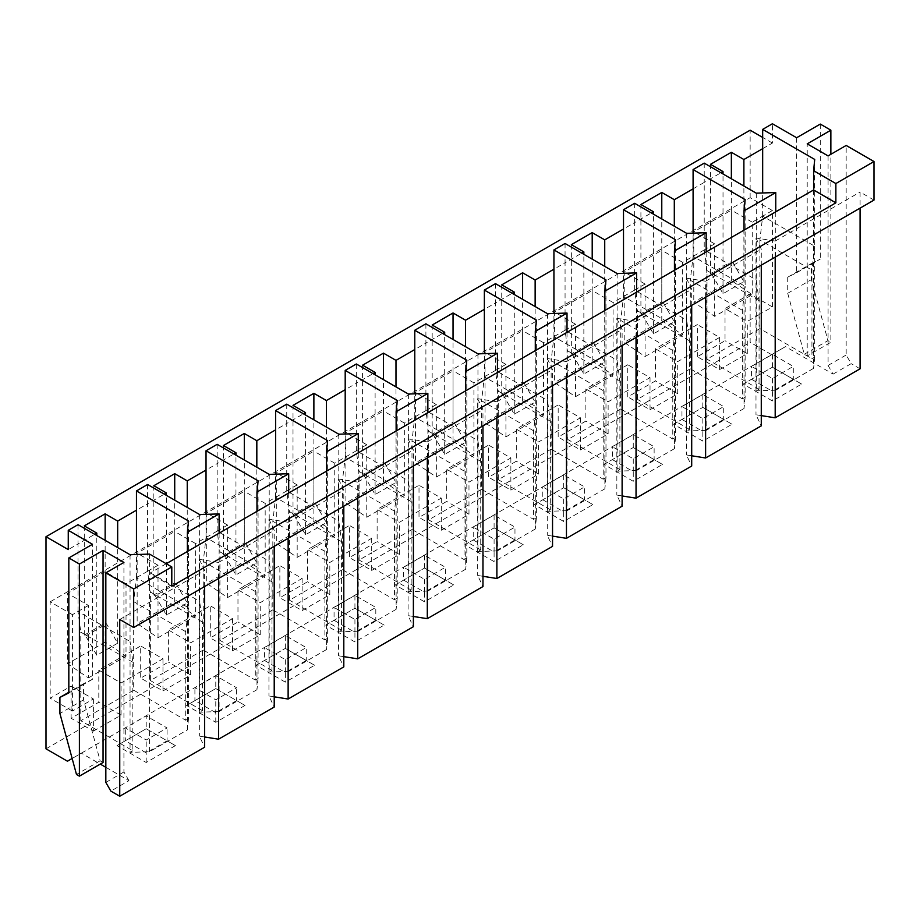 <?xml version="1.0" encoding="UTF-8"?>
<svg xmlns="http://www.w3.org/2000/svg" width="920" height="920" viewBox="0 0 920 920"><rect width="100%" height="100%" fill="white"/><g stroke="black" fill="none" stroke-linecap="round" stroke-linejoin="round"><path stroke-width="0.69" stroke-dasharray="4.6 3.45" d="M761.277 415.61L755.987 414.77L761.277 425.856M691.702 455.779L686.412 454.94L691.702 466.026M622.115 495.949L616.837 495.109L622.115 506.195M552.54 536.118L547.25 535.279L552.54 546.365M482.966 576.299L477.675 575.46L482.966 586.546M413.379 616.469L408.089 615.63L413.379 626.716M343.804 656.638L338.514 655.799L343.804 666.885M274.217 696.808L268.939 695.969L274.217 707.054M204.642 736.977L199.352 736.138L204.642 747.224M105.834 767.314L128.938 780.654L110.848 791.096M72.139 758.482L81.351 753.169L100.268 764.094M81.351 753.169L785.496 346.633L771.581 354.671L750.145 342.297L750.145 294.089L725.029 308.591L747.293 321.448L759.885 314.18L759.885 328.635L811.934 358.685L814.717 357.086L814.717 246.203L811.934 270.123L811.934 358.685M828.081 155.905L828.081 365.435L833.083 374.118L785.496 346.633M833.083 374.118L851.172 363.664L846.17 354.993L846.17 145.452M860.085 368.816L851.172 363.664M146.199 728.744L167.072 740.795L146.199 752.847L125.315 740.795L146.199 728.744L116.966 745.625L146.199 762.496L175.421 745.625L146.199 728.744L146.199 715.898L167.072 727.95L146.199 740.002L125.315 727.95L146.199 715.898M256.128 665.275L285.349 648.404L256.128 665.275L285.349 682.145L314.582 665.275L285.349 648.404L306.233 660.456L285.349 672.508L285.349 682.145M395.289 584.936L424.511 568.066L395.289 584.936L424.511 601.806L453.732 584.936L424.511 568.066L445.383 580.117L424.511 592.169L424.511 601.806M534.451 504.597L563.672 487.715L534.451 504.597L563.672 521.467L592.894 504.597L563.672 487.715L584.545 499.767L563.672 511.819L563.672 521.467M673.612 424.246L702.834 407.376L673.612 424.246L702.834 441.117L732.056 424.246L702.834 407.376L723.706 419.428L702.834 431.48L702.834 441.117M743.187 384.077L772.409 367.206L743.187 384.077L772.409 400.947L801.642 384.077L772.409 367.206L793.293 379.258L772.409 391.31L772.409 400.947M604.026 464.416L633.259 447.546L604.026 464.416L633.259 481.298L662.481 464.416L633.259 447.546L654.131 459.597L633.259 471.649L633.259 481.298M464.876 544.766L494.097 527.896L464.876 544.766L494.097 561.637L523.319 544.766L494.097 527.896L514.97 539.948L494.097 552L494.097 561.637M325.714 625.106L354.936 608.235L325.714 625.106L354.936 641.976L384.157 625.106L354.936 608.235L375.808 620.287L354.936 632.339L354.936 641.976M215.774 688.574L236.647 700.626L215.774 712.678L194.902 700.626L215.774 688.574L186.553 705.444L215.774 722.327L244.996 705.444L215.774 688.574L215.774 675.717L236.647 687.769L215.774 699.821L194.902 687.769L215.774 675.717M215.774 722.327L215.774 699.821M186.553 705.444L194.902 700.626L194.902 687.769M244.996 705.444L236.647 700.626L236.647 687.769M775.192 257.128L775.192 241.063L755.987 238.015L755.987 414.77M704.225 163.127L704.225 182.413L720.923 172.776M693.094 188.841L704.225 182.413L704.225 249.906L707.008 270.606L707.008 359.168L719.601 351.9L719.601 369.575L697.337 356.718L725.029 340.733L725.029 308.591M755.987 238.015L761.277 249.101L761.277 265.167M705.617 297.309L705.617 281.233L686.412 278.185L686.412 454.94M686.412 278.185L691.702 289.271L691.702 305.336M636.042 337.479L636.042 321.402L616.837 318.354L616.837 495.109M616.837 318.354L622.115 329.44L622.115 345.506M566.455 377.648L566.455 361.583L547.25 358.524L547.25 535.279M547.25 358.524L552.54 369.61L552.54 385.687M496.88 417.818L496.88 401.752L477.675 398.693L477.675 575.46M477.675 398.693L482.966 409.779L482.966 425.856M427.294 457.987L427.294 441.922L408.089 438.874L408.089 615.63M408.089 438.874L413.379 449.96L413.379 466.026M357.719 498.157L357.719 482.091L338.514 479.044L338.514 655.799M338.514 479.044L343.804 490.13L343.804 506.195M288.132 538.338L288.132 522.261L268.939 519.213L268.939 695.969M268.939 519.213L274.217 530.299L274.217 546.365M218.558 578.507L218.558 562.442L199.352 559.383L199.352 736.138M199.352 559.383L204.642 570.469L204.642 586.534M175.421 745.625L167.072 740.795L167.072 727.95M116.966 745.625L125.315 740.795L125.315 727.95M146.199 762.496L146.199 740.002M185.713 720.233L188.496 718.623L188.496 607.752L185.713 631.672L185.713 720.233L133.676 690.184L133.676 675.717L150.374 666.08L150.374 680.547L162.966 673.268L162.966 690.943L140.702 678.097L168.394 662.101L168.394 629.97L210.277 605.785L210.277 637.917L237.969 621.931L237.969 589.8L279.852 565.616L279.852 597.747L307.556 581.762L307.556 549.62L349.439 525.435L349.439 557.577L377.131 541.592L377.131 509.45L419.014 485.265L419.014 517.408L446.706 501.423L446.706 469.28L488.6 445.096L488.6 477.238L516.292 461.242L516.292 429.111L558.175 404.926L558.175 437.069L585.867 421.072L585.867 388.941L627.762 364.757L627.762 396.888L655.454 380.903L655.454 348.76L697.337 324.587L697.337 356.718M185.713 631.672L133.676 601.622L133.676 675.717L121.072 682.996L98.808 670.139L140.702 645.955L140.702 678.097M188.496 520.984L188.496 607.752L136.459 577.702L133.676 601.622M132.837 750.766L130.053 752.364L130.053 641.493L132.837 662.205L132.837 750.766L80.787 720.716L93.38 713.448L93.38 731.124L71.116 718.267L98.808 702.27L98.808 670.139M132.837 662.205L80.787 632.155L80.787 720.716M130.053 554.726L130.053 641.493L78.004 611.443L80.787 632.155M199.629 514.556L199.629 601.323L202.411 622.035L202.411 710.596L199.629 712.195L199.629 601.323L147.591 571.274L126.017 583.728L126.017 656.213L105.144 642.056L105.144 571.676L67.574 593.365L67.574 663.745L88.446 677.913L88.446 605.418L67.574 593.365M105.144 642.056L67.574 663.745M93.38 731.124L121.072 715.127L98.808 702.27M121.072 715.127L121.072 682.996M88.446 605.418L72.438 614.663L72.438 711.068L93.38 698.981L71.116 686.124L71.116 718.267M93.38 698.981L93.38 713.448L133.676 690.184M72.438 711.068L50.175 698.222L71.116 686.124M72.438 614.663L50.175 601.806L50.175 698.222M126.017 583.728L105.144 571.676M188.496 718.623L187.381 729.87L149.534 751.732L130.053 752.364M117.668 643.183L96.795 655.235L85.663 635.95L84.272 635.145L105.144 623.093L106.536 623.898L117.668 643.183L117.668 547.572M85.663 635.95L106.536 623.898M187.381 729.87L187.381 551.505M136.459 577.702L136.459 554.507M105.144 623.093L105.144 540.339M84.272 635.145L84.272 525.884M96.795 655.235L96.795 535.52M78.004 611.443L78.004 543.962L94.702 534.313M88.446 677.913L126.017 656.213M78.004 524.676L78.004 543.962L68.264 549.585M149.534 751.732L149.534 554.082M171.798 586.212L149.534 573.367L166.232 563.718M255.3 680.064L258.083 678.454L258.083 567.582L255.3 591.502L255.3 680.064L203.251 650.014L203.251 635.547L219.949 625.91L219.949 640.366L232.541 633.098L232.541 650.773L210.277 637.917M255.3 591.502L203.251 561.453L203.251 635.547L190.658 642.827L168.394 629.97M258.083 480.803L258.083 567.582L206.034 537.533L203.251 561.453M202.411 622.035L150.374 591.985L150.374 666.08L162.966 658.812L140.702 645.955M202.411 710.596L150.374 680.547M158.021 637.744L195.592 616.043L174.719 601.887L137.149 623.576L158.021 637.744L158.021 565.248L147.591 571.274L150.374 591.985M174.719 601.887L174.719 531.507L137.149 553.196L137.149 623.576M162.966 690.943L190.658 674.958L168.394 662.101M190.658 674.958L190.658 642.827M162.966 658.812L162.966 673.268L203.251 650.014M158.021 565.248L137.149 553.196M269.215 474.375L269.215 561.154L271.998 581.854L271.998 670.415L269.215 672.025L269.215 561.154L217.166 531.104L195.592 543.559L195.592 616.043M195.592 543.559L174.719 531.507M176.111 583.728L187.243 603.014L166.37 615.066L155.238 595.78L176.111 583.728L174.719 582.923L174.719 500.169M258.083 678.454L256.967 689.701L256.967 511.336M147.591 571.274L147.591 503.78L164.289 494.143M147.591 484.506L147.591 503.78L136.459 510.209M256.967 689.701L219.109 711.551L219.109 533.186M219.109 711.551L199.629 712.195M314.582 665.275L306.233 660.456L306.233 647.599L285.349 659.651L264.477 647.599L285.349 635.547L306.233 647.599M285.349 659.651L285.349 672.508L264.477 660.456L264.477 647.599M285.349 648.404L285.349 635.547M324.875 639.894L327.658 638.284L327.658 527.413L324.875 551.333L324.875 639.894L272.826 609.845L272.826 595.378L289.524 585.741L289.524 600.196L302.128 592.928L302.128 610.604L279.852 597.747M324.875 551.333L272.826 521.284L272.826 595.378L260.233 602.646L237.969 589.8M327.658 440.634L327.658 527.413L275.609 497.363L272.826 521.284M271.998 581.854L219.949 551.804L219.949 625.91L232.541 618.643L210.277 605.785M271.998 670.415L219.949 640.366M227.608 597.563L265.178 575.874L244.306 561.717L206.724 583.406L227.608 597.563L227.608 525.078L217.166 531.104L219.949 551.804M244.306 561.717L244.306 491.337L206.724 513.026L206.724 583.406M232.541 650.773L260.233 634.788L237.969 621.931M260.233 634.788L260.233 602.646M232.541 618.643L232.541 633.098L272.826 609.845M227.608 525.078L206.724 513.026M338.79 434.205L338.79 520.984L341.573 541.684L341.573 630.246L338.79 631.856L338.79 520.984L286.741 490.935L265.178 503.389L265.178 575.874M265.178 503.389L244.306 491.337M245.697 543.559L256.829 562.844L235.957 574.896L224.825 555.611L245.697 543.559L244.306 542.754L244.306 460M327.658 638.284L326.542 649.531L326.542 471.166M217.166 531.104L217.166 463.611L233.864 453.974M217.166 444.337L217.166 463.611L206.034 470.039M326.542 649.531L288.696 671.381L288.696 493.016M288.696 671.381L269.215 672.025M384.157 625.106L375.808 620.287L375.808 607.43L354.936 619.482L334.063 607.43L354.936 595.378L375.808 607.43M354.936 619.482L354.936 632.339L334.063 620.287L334.063 607.43M354.936 608.235L354.936 595.378M394.461 599.713L397.244 598.115L397.244 487.232L394.461 511.152L394.461 599.713L342.412 569.664L342.412 555.208L359.11 545.572L359.11 560.027L371.703 552.759L371.703 570.434L349.439 557.577M394.461 511.152L342.412 481.102L342.412 555.208L329.82 562.476L307.556 549.62M397.244 400.464L397.244 487.232L345.195 457.183L342.412 481.102M341.573 541.684L289.524 511.635L289.524 585.741L302.128 578.462L279.852 565.616M341.573 630.246L289.524 600.196M297.183 557.393L334.753 535.704L313.881 521.548L276.31 543.237L297.183 557.393L297.183 484.909L286.741 490.935L289.524 511.635M313.881 521.548L313.881 451.156L276.31 472.857L276.31 543.237M302.128 610.604L329.82 594.619L307.556 581.762M329.82 594.619L329.82 562.476M302.128 578.462L302.128 592.928L342.412 569.664M297.183 484.909L276.31 472.857M408.376 394.036L408.376 480.803L411.159 501.515L411.159 590.077L408.376 591.686L408.376 480.803L356.327 450.765L334.753 463.209L334.753 535.704M334.753 463.209L313.881 451.156M315.272 503.389L326.404 522.663L305.532 534.716L294.4 515.441L315.272 503.389L313.881 502.584L313.881 419.83M397.244 598.115L396.129 609.362L396.129 430.997M286.741 490.935L286.741 423.441L303.45 413.804M286.741 404.156L286.741 423.441L275.609 429.87M396.129 609.362L358.271 631.212L358.271 452.847M358.271 631.212L338.79 631.856M453.732 584.936L445.383 580.117L445.383 567.26L424.511 579.312L403.638 567.26L424.511 555.208L445.383 567.26M424.511 579.312L424.511 592.169L403.638 580.117L403.638 567.26M424.511 568.066L424.511 555.208M464.036 559.544L466.819 557.934L466.819 447.062L464.036 470.982L464.036 559.544L411.987 529.495L411.987 515.039L428.685 505.39L428.685 519.857L441.278 512.589L441.278 530.265L419.014 517.408M464.036 470.982L411.987 440.933L411.987 515.039L399.395 522.307L377.131 509.45M466.819 360.295L466.819 447.062L414.77 417.013L411.987 440.933M411.159 501.515L359.11 471.466L359.11 545.572L371.703 538.292L349.439 525.435M411.159 590.077L359.11 560.027M366.758 517.224L404.34 495.535L383.467 481.367L345.885 503.067L366.758 517.224L366.758 444.739L356.327 450.765L359.11 471.466M383.467 481.367L383.467 410.987L345.885 432.687L345.885 503.067M371.703 570.434L399.395 554.449L377.131 541.592M399.395 554.449L399.395 522.307M371.703 538.292L371.703 552.759L411.987 529.495M366.758 444.739L345.885 432.687M477.951 353.866L477.951 440.634L480.734 461.345L480.734 549.907L477.951 551.517L477.951 440.634L425.902 410.584L404.34 423.039L404.34 495.535M404.34 423.039L383.467 410.987M384.859 463.209L395.991 482.494L375.107 494.546L363.975 475.26L384.859 463.209L383.467 462.415L383.467 379.661M466.819 557.934L465.704 569.192L465.704 390.827M356.327 450.765L356.327 383.272L373.025 373.635M356.327 363.986L356.327 383.272L345.195 389.7M465.704 569.192L427.857 591.043L427.857 412.678M427.857 591.043L408.376 591.686M523.319 544.766L514.97 539.948L514.97 527.091L494.097 539.143L473.225 527.091L494.097 515.039L514.97 527.091M494.097 539.143L494.097 552L473.225 539.948L473.225 527.091M494.097 527.896L494.097 515.039M533.611 519.374L536.394 517.764L536.394 406.893L533.611 430.813L533.611 519.374L481.574 489.325L481.574 474.869L498.272 465.221L498.272 479.688L510.864 472.42L510.864 490.095L488.6 477.238M533.611 430.813L481.574 400.763L481.574 474.869L468.981 482.137L446.706 469.28M536.394 320.125L536.394 406.893L484.357 376.843L481.574 400.763M480.734 461.345L428.685 431.296L428.685 505.39L441.278 498.122L419.014 485.265M480.734 549.907L428.685 519.857M436.344 477.054L473.915 455.365L453.042 441.197L415.472 462.898L436.344 477.054L436.344 404.558L425.902 410.584L428.685 431.296M453.042 441.197L453.042 370.817L415.472 392.506L415.472 462.898M441.278 530.265L468.981 514.268L446.706 501.423M468.981 514.268L468.981 482.137M441.278 498.122L441.278 512.589L481.574 489.325M436.344 404.558L415.472 392.506M547.526 313.697L547.526 400.464L550.309 421.176L550.309 509.737L547.526 511.336L547.526 400.464L495.489 370.415L473.915 382.869L473.915 455.365M473.915 382.869L453.042 370.817M454.434 423.039L465.566 442.324L444.693 454.376L433.561 435.091L454.434 423.039L453.042 422.234L453.042 339.48M536.394 517.764L535.29 529.011L535.29 350.647M425.902 410.584L425.902 343.103L442.6 333.454M425.902 323.817L425.902 343.103L414.77 349.531M535.29 529.011L497.432 550.873L497.432 372.508M497.432 550.873L477.951 551.517M592.894 504.597L584.545 499.767L584.545 486.921L563.672 498.962L542.8 486.921L563.672 474.869L584.545 486.921M563.672 498.962L563.672 511.819L542.8 499.767L542.8 486.921M563.672 487.715L563.672 474.869M603.198 479.205L605.981 477.595L605.981 366.723L603.198 390.643L603.198 479.205L551.149 449.155L551.149 434.688L567.847 425.051L567.847 439.518L580.439 432.239L580.439 449.914L558.175 437.069M603.198 390.643L551.149 360.594L551.149 434.688L538.556 441.968L516.292 429.111M605.981 279.945L605.981 366.723L553.932 336.674L551.149 360.594M550.309 421.176L498.272 391.126L498.272 465.221L510.864 457.953L488.6 445.096M550.309 509.737L498.272 479.688M505.919 436.885L543.501 415.184L522.617 401.028L485.047 422.717L505.919 436.885L505.919 364.389L495.489 370.415L498.272 391.126M522.617 401.028L522.617 330.648L485.047 352.337L485.047 422.717M510.864 490.095L538.556 474.099L516.292 461.242M538.556 474.099L538.556 441.968M510.864 457.953L510.864 472.42L551.149 449.155M505.919 364.389L485.047 352.337M617.113 273.527L617.113 360.295L619.896 380.995L619.896 469.556L617.113 471.166L617.113 360.295L565.064 330.245L543.501 342.7L543.501 415.184M543.501 342.7L522.617 330.648M524.009 382.869L535.141 402.155L514.268 414.207L503.136 394.921L524.009 382.869L522.617 382.065L522.617 299.31M605.981 477.595L604.865 488.842L604.865 310.477M495.489 370.415L495.489 302.933L512.187 293.284M495.489 283.647L495.489 302.933L484.357 309.35M604.865 488.842L567.019 510.703L567.019 332.339M567.019 510.703L547.526 511.336M662.481 464.416L654.131 459.597L654.131 446.74L633.259 458.792L612.375 446.74L633.259 434.688L654.131 446.74M633.259 458.792L633.259 471.649L612.375 459.597L612.375 446.74M633.259 447.546L633.259 434.688M672.773 439.035L675.556 437.425L675.556 326.554L672.773 350.474L672.773 439.035L620.724 408.986L620.724 394.519L637.433 384.882L637.433 399.337L650.026 392.07L650.026 409.745L627.762 396.888M672.773 350.474L620.724 320.424L620.724 394.519L608.131 401.787L585.867 388.941M675.556 239.775L675.556 326.554L623.507 296.504L620.724 320.424M619.896 380.995L567.847 350.957L567.847 425.051L580.439 417.784L558.175 404.926M619.896 469.556L567.847 439.518M575.506 396.716L613.077 375.015L592.204 360.858L554.634 382.547L575.506 396.716L575.506 324.219L565.064 330.245L567.847 350.957M592.204 360.858L592.204 290.478L554.634 312.167L554.634 382.547M580.439 449.914L608.131 433.929L585.867 421.072M608.131 433.929L608.131 401.787M580.439 417.784L580.439 432.239L620.724 408.986M575.506 324.219L554.634 312.167M686.688 233.346L686.688 320.125L689.471 340.825L689.471 429.387L686.688 430.997L686.688 320.125L634.65 290.076L613.077 302.53L613.077 375.015M613.077 302.53L592.204 290.478M593.595 342.7L604.727 361.985L583.855 374.037L572.723 354.752L593.595 342.7L592.204 341.895L592.204 259.141M675.556 437.425L674.44 448.672L674.44 270.308M565.064 330.245L565.064 262.752L581.762 253.115M565.064 243.478L565.064 262.752L553.932 269.18M674.44 448.672L636.594 470.522L636.594 292.157M636.594 470.522L617.113 471.166M732.056 424.246L723.706 419.428L723.706 406.571L702.834 418.623L681.961 406.571L702.834 394.519L723.706 406.571M702.834 418.623L702.834 431.48L681.961 419.428L681.961 406.571M702.834 407.376L702.834 394.519M742.359 398.854L745.143 397.256L745.143 286.373L742.359 310.293L742.359 398.854L690.31 368.816L690.31 354.349L719.601 337.433L697.337 324.587M742.359 310.293L690.31 280.255L690.31 354.349L677.718 361.617L655.454 348.76M745.143 199.605L745.143 286.373L693.094 256.335L690.31 280.255M689.471 340.825L637.433 310.776L637.433 384.882L650.026 377.614L627.762 364.757M689.471 429.387L637.433 399.337M645.081 356.534L682.651 334.846L661.779 320.689L624.208 342.378L645.081 356.534L645.081 284.05L634.65 290.076L637.433 310.776M661.779 320.689L661.779 250.309L624.208 271.998L624.208 342.378M650.026 409.745L677.718 393.76L655.454 380.903M677.718 393.76L677.718 361.617M650.026 377.614L650.026 392.07L690.31 368.816M645.081 284.05L624.208 271.998M756.274 193.177L756.274 279.956L759.057 300.656L759.057 389.217L756.274 390.827L756.274 279.956L704.225 249.906L682.651 262.361L682.651 334.846M682.651 262.361L661.779 250.309M663.17 302.53L674.303 321.816L653.43 333.856L642.298 314.582L663.17 302.53L661.779 301.725L661.779 218.971M745.143 397.256L744.027 408.503L744.027 230.138M634.65 290.076L634.65 222.582L651.348 212.945M634.65 203.297L634.65 222.582L623.507 229.011M744.027 408.503L706.169 430.353L706.169 251.988M706.169 430.353L686.688 430.997M801.642 384.077L793.293 379.258L793.293 366.401L772.409 378.453L751.536 366.401L772.409 354.349L793.293 366.401M772.409 378.453L772.409 391.31L751.536 379.258L751.536 366.401M772.409 367.206L772.409 354.349M759.885 240.074L759.885 314.18L772.409 306.947L772.409 210.53L762.668 216.154L759.885 240.074L811.934 270.123M814.717 159.436L814.717 246.203L762.668 216.154L752.238 222.18L752.238 294.676L731.365 280.519L693.783 302.209L714.668 316.365L752.238 294.676M759.057 300.656L707.008 270.606M759.057 389.217L707.008 359.168M731.365 280.519L731.365 210.128L693.783 231.828L693.783 302.209M772.409 306.947L750.145 294.089M719.601 369.575L747.293 353.591L725.029 340.733M747.293 353.591L747.293 321.448M719.601 337.433L719.601 351.9L759.885 328.635M714.668 316.365L714.668 243.88L693.783 231.828M752.238 222.18L731.365 210.128M772.409 210.53L750.145 197.685L50.175 601.806M714.668 243.88L704.225 249.906M732.757 262.361L743.889 281.635L723.016 293.687L711.884 274.413L732.757 262.361L731.365 261.556L731.365 178.802M814.717 357.086L813.602 368.334L813.602 189.968M813.602 368.334L775.755 390.183L775.755 211.818M775.755 390.183L756.274 390.827M874 200.088L860.085 192.05L860.085 208.127M796.628 137.747L796.628 272.722L787.716 277.219L787.716 293.284L804.287 354.269L807.208 355.959L830.863 342.297L830.863 154.295M807.208 355.959L807.208 143.853M804.287 354.269L827.942 340.618L830.863 342.297M787.716 293.284L811.382 279.634L827.942 340.618M787.716 277.219L811.382 263.557L811.382 279.634M796.628 272.722L820.283 259.06L811.382 263.557M820.283 124.085L820.283 259.06M128.938 780.654L123.924 771.972L123.924 562.43M103.051 762.496L100.142 760.806L83.57 699.821L83.57 683.755L92.483 679.259L92.483 544.284M92.483 679.259L68.828 692.909M83.57 683.755L68.828 692.277M83.57 699.821L59.915 713.483M100.142 760.806L76.487 774.467M123.924 771.972L105.834 782.414M46 748.834L750.145 342.297M67.436 761.208L771.581 354.671M828.081 365.435L846.17 354.993M775.192 241.063L860.085 192.05M119.749 619.482L204.642 570.469M218.558 562.442L274.217 530.299M288.132 522.261L343.804 490.13M357.719 482.091L413.379 449.96M427.294 441.922L482.966 409.779M496.88 401.752L552.54 369.61M566.455 361.583L622.115 329.44M636.042 321.402L691.702 289.271M705.617 281.233L761.277 249.101M711.884 274.413L710.493 273.608L731.365 261.556M762.668 148.672L772.409 143.048L772.409 123.763M750.145 197.685L750.145 130.191M772.409 143.048L762.668 137.425M762.668 216.154L762.668 192.97M642.298 314.582L640.906 313.777L661.779 301.725M693.094 256.335L693.094 233.139M572.723 354.752L571.332 353.947L592.204 341.895M623.507 296.504L623.507 273.309M503.136 394.921L501.745 394.116L522.617 382.065M553.932 336.674L553.932 313.478M433.561 435.091L432.17 434.286L453.042 422.234M484.357 376.843L484.357 353.659M363.975 475.26L362.584 474.467L383.467 462.415M414.77 417.013L414.77 393.829M294.4 515.441L293.008 514.636L313.881 502.584M345.195 457.183L345.195 433.998M224.825 555.611L223.433 554.806L244.306 542.754M275.609 497.363L275.609 474.168M155.238 595.78L153.847 594.976L174.719 582.923M206.034 537.533L206.034 514.337M187.243 603.014L187.243 507.403M153.847 594.976L153.847 485.714M166.37 615.066L166.37 495.351M256.829 562.844L256.829 467.233M223.433 554.806L223.433 445.533M235.957 574.896L235.957 455.181M326.404 522.663L326.404 427.053M293.008 514.636L293.008 405.363M305.532 534.716L305.532 415.012M395.991 482.494L395.991 386.883M362.584 474.467L362.584 365.194M375.107 494.546L375.107 374.831M465.566 442.324L465.566 346.714M432.17 434.286L432.17 325.024M444.693 454.376L444.693 334.661M535.141 402.155L535.141 306.544M501.745 394.116L501.745 284.855M514.268 414.207L514.268 294.492M604.727 361.985L604.727 266.374M571.332 353.947L571.332 244.674M583.855 374.037L583.855 254.322M674.303 321.816L674.303 226.205M640.906 313.777L640.906 204.505M653.43 333.856L653.43 214.153M743.889 281.635L743.889 186.024M710.493 273.608L710.493 164.335M723.016 293.687L723.016 173.972"/><path stroke-width="1.38" d="M705.617 297.309L705.617 457.987L761.277 425.856L761.277 265.167M705.617 457.987L691.702 455.779M636.042 337.479L636.042 498.168L691.702 466.026L691.702 305.336M636.042 498.168L622.115 495.949M566.455 377.648L566.455 538.338L622.115 506.195L622.115 345.506M566.455 538.338L552.54 536.118M496.88 417.818L496.88 578.507L552.54 546.365L552.54 385.687M496.88 578.507L482.966 576.299M427.294 457.987L427.294 618.677L482.966 586.546L482.966 425.856M427.294 618.677L413.379 616.469M357.719 498.157L357.719 658.846L413.379 626.716L413.379 466.026M357.719 658.846L343.804 656.638M288.132 538.338L288.132 699.027L343.804 666.885L343.804 506.195M288.132 699.027L274.217 696.808M218.558 578.507L218.558 739.197L274.217 707.054L274.217 546.365M218.558 739.197L204.642 736.977M762.668 137.425L750.145 130.191L46 536.728L68.264 549.585L68.264 530.299L92.483 544.284L68.828 557.934L79.396 564.04L103.051 550.39L123.924 562.43L105.834 572.884L105.834 782.414L110.848 791.096L119.749 796.237L204.642 747.224L204.642 586.534M100.268 764.094L105.834 767.314M775.192 257.128L775.192 417.818L860.085 368.816L860.085 208.127M775.192 417.818L761.277 415.61M762.668 192.97L762.668 129.386L814.717 159.436L813.602 170.683L835.866 183.54L874 161.529L874 200.088L133.676 627.509L133.676 588.949L171.798 566.938L149.534 554.082L130.053 554.726L78.004 524.676L68.264 530.299M762.668 129.386L772.409 123.763L796.628 137.747L820.283 124.085L830.863 130.191L807.208 143.853L828.081 155.905L846.17 145.452L874 161.529M133.676 588.949L105.834 572.884M745.143 199.605L744.027 210.852L775.755 192.533L756.274 193.177L704.225 163.127L693.094 169.556L745.143 199.605M775.755 192.533L775.755 211.818L813.602 189.968L835.866 202.825L835.866 183.54M835.866 202.825L171.798 586.212L171.798 566.938M675.556 239.775L674.44 251.022L706.169 232.702L686.688 233.346L634.65 203.297L623.507 209.725L675.556 239.775M693.094 233.139L693.094 169.556M188.496 520.984L187.381 532.231L219.109 513.912L199.629 514.556L147.591 484.506L136.459 490.935L188.496 520.984M166.232 563.718L187.381 551.505L187.381 532.231M136.459 554.507L136.459 490.935M117.668 547.572L117.668 521.065L105.144 513.832L84.272 525.884L96.795 533.106L96.795 535.52M105.144 540.339L105.144 513.832M117.668 521.065L136.459 510.209M94.702 534.313L96.795 533.106M258.083 480.803L256.967 492.05L288.696 473.742L269.215 474.375L217.166 444.337L206.034 450.754L258.083 480.803M219.109 513.912L219.109 533.186L256.967 511.336L256.967 492.05M327.658 440.634L326.542 451.881L358.271 433.561L338.79 434.205L286.741 404.156L275.609 410.584L327.658 440.634M288.696 473.742L288.696 493.016L326.542 471.166L326.542 451.881M397.244 400.464L396.129 411.711L427.857 393.392L408.376 394.036L356.327 363.986L345.195 370.415L397.244 400.464M358.271 433.561L358.271 452.847L396.129 430.997L396.129 411.711M466.819 360.295L465.704 371.542L497.432 353.222L477.951 353.866L425.902 323.817L414.77 330.245L466.819 360.295M427.857 393.392L427.857 412.678L465.704 390.827L465.704 371.542M536.394 320.125L535.29 331.372L567.019 313.053L547.526 313.697L495.489 283.647L484.357 290.076L536.394 320.125M497.432 353.222L497.432 372.508L535.29 350.647L535.29 331.372M605.981 279.945L604.865 291.203L636.594 272.883L617.113 273.527L565.064 243.478L553.932 249.906L605.981 279.945M567.019 313.053L567.019 332.339L604.865 310.477L604.865 291.203M636.594 272.883L636.594 292.157L674.44 270.308L674.44 251.022M706.169 232.702L706.169 251.988L744.027 230.138L744.027 210.852M813.602 189.968L813.602 170.683M830.863 154.295L830.863 130.191M119.749 796.237L119.749 619.482L133.676 627.509M46 536.728L46 748.834L67.436 761.208L72.139 758.482M103.051 550.39L103.051 762.496L79.396 776.146L76.487 774.467L59.915 713.483L59.915 697.418L68.828 692.909L68.828 557.934M68.828 692.277L59.915 697.418M79.396 564.04L79.396 776.146M623.507 273.309L623.507 209.725M553.932 313.478L553.932 249.906M484.357 353.659L484.357 290.076M414.77 393.829L414.77 330.245M345.195 433.998L345.195 370.415M275.609 474.168L275.609 410.584M206.034 514.337L206.034 450.754M187.243 507.403L187.243 480.884L174.719 473.662L153.847 485.714L166.37 492.936L166.37 495.351M174.719 500.169L174.719 473.662M256.829 467.233L256.829 440.714L244.306 433.481L223.433 445.533L235.957 452.766L235.957 455.181M244.306 460L244.306 433.481M326.404 427.053L326.404 400.545L313.881 393.311L293.008 405.363L305.532 412.597L305.532 415.012M313.881 419.83L313.881 393.311M395.991 386.883L395.991 360.375L383.467 353.142L362.584 365.194L375.107 372.428L375.107 374.831M383.467 379.661L383.467 353.142M465.566 346.714L465.566 320.206L453.042 312.972L432.17 325.024L444.693 332.258L444.693 334.661M453.042 339.48L453.042 312.972M535.141 306.544L535.141 280.025L522.617 272.803L501.745 284.855L514.268 292.077L514.268 294.492M522.617 299.31L522.617 272.803M604.727 266.374L604.727 239.855L592.204 232.633L571.332 244.674L583.855 251.907L583.855 254.322M592.204 259.141L592.204 232.633M674.303 226.205L674.303 199.686L661.779 192.452L640.906 204.505L653.43 211.738L653.43 214.153M661.779 218.971L661.779 192.452M743.889 186.024L743.889 159.517L731.365 152.283L710.493 164.335L723.016 171.568L723.016 173.972M731.365 178.802L731.365 152.283M743.889 159.517L762.668 148.672M720.923 172.776L723.016 171.568M674.303 199.686L693.094 188.841M651.348 212.945L653.43 211.738M604.727 239.855L623.507 229.011M581.762 253.115L583.855 251.907M535.141 280.025L553.932 269.18M512.187 293.284L514.268 292.077M465.566 320.206L484.357 309.35M442.6 333.454L444.693 332.258M395.991 360.375L414.77 349.531M373.025 373.635L375.107 372.428M326.404 400.545L345.195 389.7M303.45 413.804L305.532 412.597M256.829 440.714L275.609 429.87M233.864 453.974L235.957 452.766M187.243 480.884L206.034 470.039M164.289 494.143L166.37 492.936M674.44 270.308L706.169 251.988M604.865 310.477L636.594 292.157M535.29 350.647L567.019 332.339M465.704 390.827L497.432 372.508M396.129 430.997L427.857 412.678M326.542 471.166L358.271 452.847M256.967 511.336L288.696 493.016M187.381 551.505L219.109 533.186M744.027 230.138L775.755 211.818"/></g></svg>
